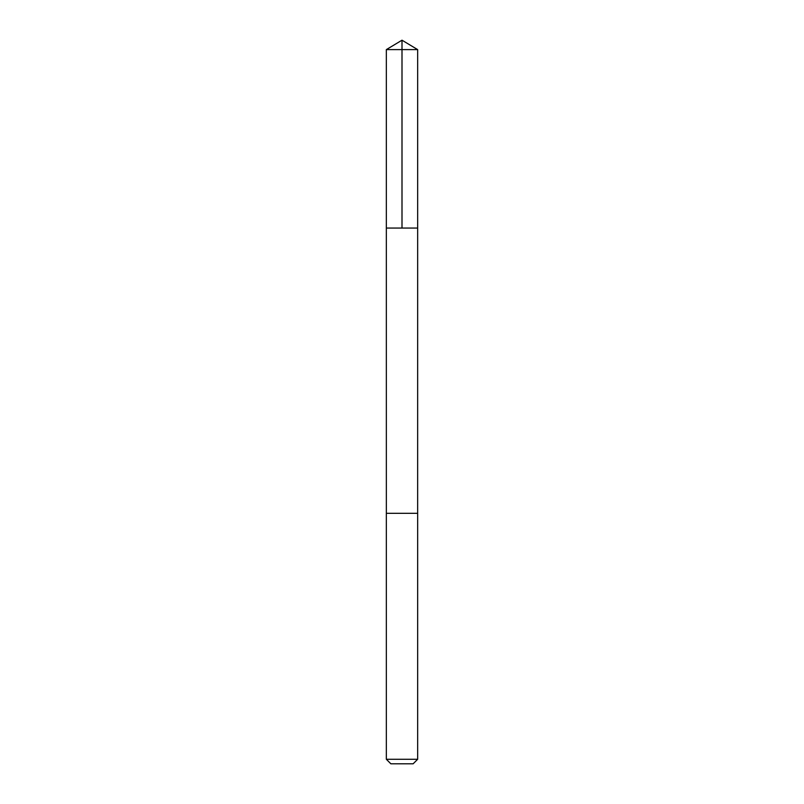 <?xml version="1.0" encoding="UTF-8"?>
<svg xmlns="http://www.w3.org/2000/svg" width="804" height="804" viewBox="0 0 804 804"><rect width="100%" height="100%" fill="white"/><g stroke="black" fill="none" stroke-linecap="round" stroke-linejoin="round"><path stroke-width="1.21" d="M386.342 228.055L417.658 228.055L417.658 49.607L386.342 49.607L386.342 228.055L417.658 228.055L417.648 513.324L386.352 513.324L386.342 228.055M396.764 513.324L386.342 513.324L386.342 759.277L417.658 759.277L417.658 513.324L396.764 513.324M417.658 759.277L413.135 763.8L390.865 763.8L386.342 759.277M402 228.055L402 40.2L386.342 49.607M402 40.2L417.658 49.607"/></g></svg>
